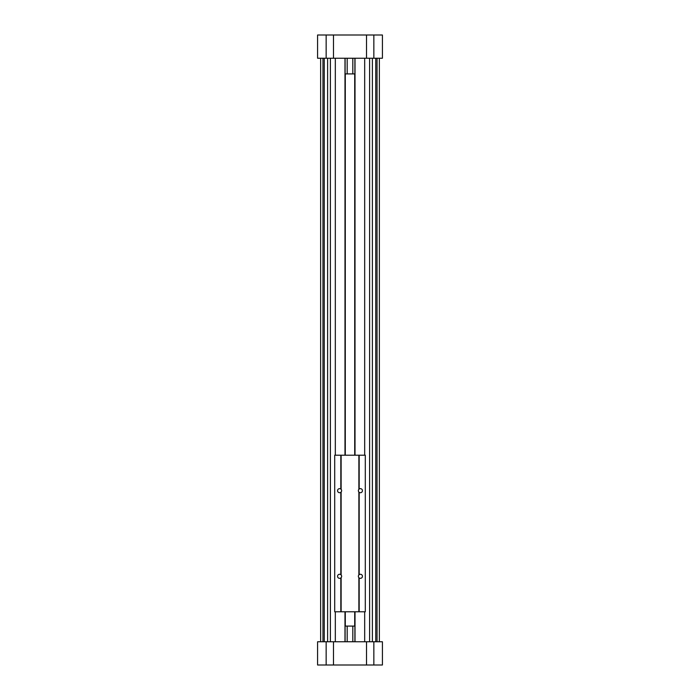<?xml version="1.0" encoding="UTF-8"?>
<svg xmlns="http://www.w3.org/2000/svg" width="700" height="700" viewBox="0 0 700 700"><rect width="100%" height="100%" fill="white"/><g stroke="black" fill="none" stroke-linecap="round" stroke-linejoin="round"><path stroke-width="1.05" d="M345.293 626.089L345.293 611.782M345.293 455.201L345.293 73.911M354.707 626.089L354.707 611.782M354.707 455.201L354.707 73.911M379.356 641.76L379.356 58.24M326.148 35L317.581 35L317.581 58.24L382.419 58.24L382.419 35L326.148 35L326.148 58.24M335.317 641.76L335.317 611.782M335.317 455.201L335.317 58.24M344.986 641.76L344.986 611.782M344.986 455.201L344.986 58.24M366.511 35L366.511 58.24M333.489 35L333.489 58.24M366.511 641.76L366.511 665L382.419 665L382.419 641.76L317.581 641.76L317.581 665L326.148 665L326.148 641.76M366.511 665L333.489 665L333.489 641.76M333.489 665L326.148 665M347.183 626.089L345.109 626.089L345.109 641.751L347.183 641.751L347.183 626.089L354.891 626.089L354.891 641.751L352.817 641.751L352.817 626.089M352.817 641.751L347.183 641.751M347.183 58.249L345.109 58.249L345.109 73.911L347.183 73.911L347.183 58.249L354.891 58.249L354.891 73.911L352.817 73.911L352.817 58.249M352.817 73.911L347.183 73.911M320.644 641.76L320.644 58.24M364.683 641.76L364.683 611.782M364.683 455.201L364.683 58.24M355.014 641.76L355.014 611.782M355.014 455.201L355.014 58.24M358.873 574.971A2.03 2.03 0 0 1 362.329 576.957A2.03 2.03 0 0 1 358.873 577.649A2.03 2.03 0 0 1 358.873 574.971L358.873 492.021A2.03 2.03 0 0 1 359.179 489.055L359.179 455.201L334.705 455.201L334.705 611.782L340.821 611.782L340.821 577.938A2.03 2.03 0 0 1 337.671 576.957A2.03 2.03 0 0 1 341.127 574.971A2.03 2.03 0 0 1 340.821 577.938M359.179 489.055A2.03 2.03 0 0 1 362.329 491.321A2.03 2.03 0 0 1 358.873 492.021M341.127 489.344A2.03 2.03 0 0 1 340.821 492.301A2.03 2.03 0 0 1 337.671 491.321A2.03 2.03 0 0 1 341.127 489.344L341.127 455.201M359.179 455.201L365.295 455.201L365.295 611.782L358.873 611.782L358.873 577.649M359.179 611.782L359.179 577.938M359.179 574.691L359.179 492.301M340.821 489.055L340.821 455.201M340.821 574.691L340.821 492.301M358.873 611.782L340.821 611.782M341.127 611.782L341.127 577.649M358.873 489.344L358.873 455.201M341.127 574.971L341.127 492.021M330.391 641.76L330.391 58.24M327.618 641.76L327.618 58.24M324.24 641.76L324.24 58.24M322.954 641.76L322.954 58.24M373.852 35L373.852 58.24M373.852 665L373.852 641.76M377.046 641.76L377.046 58.24M375.76 641.76L375.76 58.24M372.382 641.76L372.382 58.24M369.609 641.76L369.609 58.24"/></g></svg>

